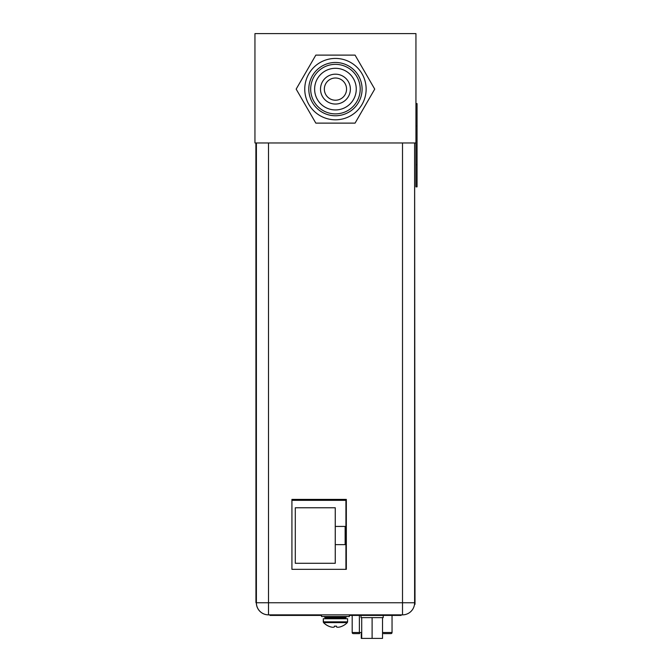 <?xml version="1.0" encoding="UTF-8"?>
<svg xmlns="http://www.w3.org/2000/svg" width="672" height="672" viewBox="0 0 672 672"><rect width="100%" height="100%" fill="white"/><g stroke="black" fill="none" stroke-linecap="round" stroke-linejoin="round"><path stroke-width="1.01" d="M415.943 142.968L415.943 33.6L254.948 33.6L254.948 142.968L415.943 142.968L415.943 186.866L417.052 186.866L417.052 103.589L415.943 103.589M414.616 144.631L415.002 604.313L414.557 603.952M346.332 569.335L346.332 499.388L291.925 499.388L291.925 569.335L346.332 569.335L346.332 499.388M402.461 614.863L402.511 614.863A12.104 12.104 90 0 0 414.616 602.759L256.393 602.759A12.104 12.104 90 0 0 268.498 614.863L268.498 142.968M402.511 142.968L402.511 614.863L268.439 614.863A12.104 12.104 -90 0 1 256.343 602.759L256.343 602.759A12.104 12.104 0 0 0 268.439 614.863L270.052 614.863L270.001 615.418M320.233 614.863L320.233 615.418L273.378 615.418L273.378 614.863L321.518 614.863M321.518 615.418L321.518 616.526L349.322 616.526L349.322 614.863L350.171 614.863M255.948 591.545L256.393 591.545L256.393 602.65L255.948 602.65L255.948 142.968M256.393 591.545L256.393 142.968L256.343 602.759M255.898 142.968L255.948 602.65M323.291 618.744L323.291 621.852L347.6 621.852L347.6 618.744L323.24 618.744L323.56 622.633A16.531 16.531 0 0 0 328.625 626.178M334.345 626.153L335.345 626.178M336.454 626.153L336.454 626.926A16.204 8.106 90 0 0 337.772 627.287A16.204 14.036 90 0 0 337.806 627.287A16.204 14.036 90 0 0 340.108 626.926A16.498 16.498 0 0 0 342.132 626.178L342.132 626.178M342.174 626.178A16.531 16.531 0 0 0 342.208 626.161A16.531 16.531 0 0 0 347.29 622.633L323.602 622.633A16.531 16.531 0 0 0 330.733 626.926A16.204 14.036 -90 0 0 333.026 627.287A16.204 8.106 -90 0 0 333.043 627.287A16.204 8.106 -90 0 0 334.387 626.926L334.396 626.153L336.496 626.153L335.387 626.178M337.823 627.287A16.204 8.106 90 0 1 336.496 626.926L336.496 626.153L335.446 626.178M328.751 626.178A16.498 16.498 0 0 0 330.784 626.926A16.204 14.036 -90 0 0 333.068 627.287M397.74 615.418L397.74 614.863L401.066 614.863L401.066 615.418L350.658 615.418L350.658 614.863L350.658 615.418L349.322 615.418M273.378 615.418L270.052 615.418M320.233 615.418L321.569 615.418M345.929 569.335L345.929 500.338L291.925 500.338M345.139 526.428L335.269 526.428L335.269 507.772L295.294 507.772L295.294 563.287L335.269 563.287L335.269 544.639L345.139 544.639L345.139 526.428M335.269 526.428L335.269 544.639M345.131 544.639L345.131 526.428M295.294 563.287L335.252 563.287L335.252 507.772L295.294 507.772M361.284 633.629L361.284 638.4L382.528 638.4L382.528 617.635L383.216 617.635L383.216 615.418M390.382 633.629L383.494 633.629M359.638 633.629L353.85 633.629M353.296 633.629A1.109 1.109 0 0 1 352.187 632.512A1.109 1.109 0 0 0 353.296 633.629A1.109 1.109 0 0 1 352.187 632.512L352.187 615.418M382.528 632.512L392.045 632.512A1.109 1.109 0 0 1 390.936 633.629A1.109 1.109 0 0 0 392.045 632.512L392.045 615.418M361.015 615.418L361.015 617.635L382.528 617.635M372.112 638.4L372.112 617.635M361.704 638.4L361.704 617.635M335.446 78.011A11.105 11.105 0 0 1 346.55 89.116A11.105 11.105 0 0 1 335.446 100.22A11.105 11.105 0 0 1 324.341 89.116A11.105 11.105 0 0 1 335.446 78.011M374.724 89.116L355.068 55.112L315.823 55.112L296.167 89.116L315.823 123.119L355.068 123.119L374.724 89.116M335.446 58.43A30.694 30.694 0 0 1 366.139 89.116A30.694 30.694 0 0 1 335.446 119.809A30.694 30.694 0 0 1 304.752 89.116A30.694 30.694 0 0 1 335.446 58.43M335.446 62.471A26.645 26.645 0 0 1 362.09 89.116A26.645 26.645 0 0 1 335.446 115.769A26.645 26.645 0 0 1 308.801 89.116A26.645 26.645 0 0 1 335.446 62.471M335.446 64.352A24.763 24.763 0 0 1 360.209 89.116A24.763 24.763 0 0 1 335.446 113.879A24.763 24.763 0 0 1 310.682 89.116A24.763 24.763 0 0 1 335.446 64.352M335.446 68.3A20.815 20.815 0 0 0 314.622 89.116A20.815 20.815 0 0 0 335.446 109.939A20.815 20.815 0 0 0 356.261 89.116A20.815 20.815 0 0 0 335.446 68.3A20.815 20.815 0 0 1 356.261 89.116A20.815 20.815 0 0 1 335.446 109.939A20.815 20.815 0 0 1 314.622 89.116A20.815 20.815 0 0 1 335.446 68.3M335.446 74.18A14.935 14.935 0 0 1 350.381 89.116A14.935 14.935 0 0 1 335.446 104.051A14.935 14.935 0 0 1 320.51 89.116A14.935 14.935 0 0 1 335.446 74.18A14.935 14.935 0 0 1 350.381 89.116A14.935 14.935 0 0 1 335.446 104.051M415.943 164.657L417.052 164.657M415.943 125.798L417.052 125.798M414.616 602.759L414.616 142.968L414.616 602.759A12.104 12.104 0 0 1 402.511 614.863M323.56 622.633L323.24 621.852M344.938 618.744L345.828 617.862L325.021 617.862L325.903 618.744M345.828 617.862L345.828 617.417L325.021 617.417L324.131 616.526M359.554 633.629L359.377 632.512L352.187 632.512M361.704 632.512L359.377 632.512L359.377 615.418M325.021 617.862L325.021 617.417M347.29 622.633L347.6 621.852M324.173 616.526L325.954 618.744M345.828 617.417L346.718 616.526M321.569 616.526L321.569 614.863M401.066 615.418L401.066 614.863"/></g></svg>

